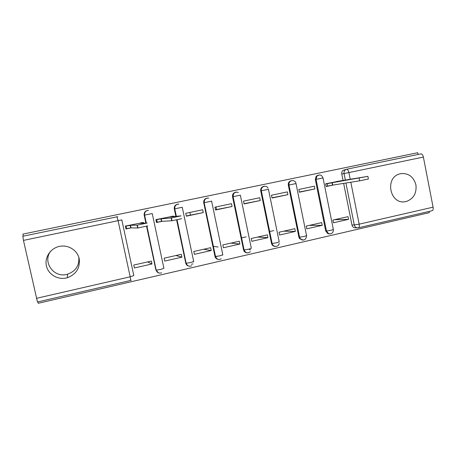 <?xml version="1.0" encoding="UTF-8"?>
<svg xmlns="http://www.w3.org/2000/svg" width="456" height="456" viewBox="0 0 456 456"><rect width="100%" height="100%" fill="white"/><g stroke="black" fill="none" stroke-linecap="round" stroke-linejoin="round"><path stroke-width="0.68" d="M66.354 277.995L67.277 277.761C76.232 274.312 80.21 267.997 79.219 258.814C77.605 250.777 69.192 244.986 60.705 246.177L59.4 246.4C50.593 248.206 44.443 257.332 46.392 265.825C48.211 274.352 57.621 280.035 66.354 277.995M78.831 257.321C79.407 265.586 75.662 271.212 67.585 274.193L66.73 274.409C53.523 278.029 42.208 261.636 50.776 251.091M406.074 201.546C413.489 198.953 416.778 193.39 415.935 184.857C413.524 176.654 408.416 172.921 400.624 173.65L398.983 174.124C384.67 178.604 390.176 204.277 404.865 201.757L406.074 201.546M147.356 210.472L147.26 210.495C144.951 211.219 143.925 212.781 144.193 215.186L144.421 215.152C144.153 212.735 145.179 211.168 147.499 210.444L148.474 210.364C145.709 210.638 144.415 212.228 144.592 215.118L152.23 213.522L163.909 268.31L160.552 269.445L156.345 270.123C157.314 272.756 159.087 273.646 161.652 272.791M177.441 204.254L177.293 204.282C175.036 204.989 174.032 206.534 174.295 208.911L174.614 208.859C174.352 206.471 175.355 204.921 177.623 204.208L178.837 204.151C175.982 204.271 174.625 205.833 174.762 208.831L182.252 207.269L193.686 261.476L190.579 262.548L186.27 263.237C187.291 265.939 189.097 266.794 191.691 265.797M206.864 198.166L206.671 198.2C204.459 198.901 203.479 200.423 203.735 202.777L204.145 202.703C203.889 200.344 204.869 198.81 207.087 198.115L208.705 198.138C205.673 197.967 204.191 199.483 204.26 202.681L211.692 201.136M235.655 192.215L235.41 192.255C233.25 192.939 232.292 194.45 232.543 196.775L233.039 196.684C232.782 194.347 233.746 192.837 235.912 192.153L236.254 192.096M263.825 186.39L263.539 186.436C261.419 187.108 260.484 188.596 260.729 190.899L261.305 190.79C261.06 188.482 261.995 186.988 264.121 186.316L264.434 186.265M191.372 264.258L193.008 263.881M192.82 261.955L193.378 261.824M37.922 301.889L38.236 303.286L429.347 212.656L429.107 211.441M222.42 255.155L222.1 255.229M217.421 256.3L215.471 256.751M418.061 154.47L417.719 152.714L22.851 234.11L23.302 236.14M36.355 298.355L130.182 276.792L130.701 280.434L37.46 301.992L23.461 240.397L22.846 236.231L117.779 216.674L22.834 236.236M355.777 227.823L354.757 227.818C353.28 227.487 352.34 226.535 351.952 224.962L343.653 183.375M343.094 180.565L341.789 174.01L344.041 173.571C343.795 172.026 344.246 170.783 345.374 169.831L346.691 169.227L420.951 153.871C422.068 153.94 422.877 155.006 423.379 157.058L433.08 207.172C433.377 209.247 433.006 210.45 431.963 210.78L358.564 227.749M340.866 180.793L325.624 183.819L326.171 186.544L333.45 184.999M348.566 219.353L348.025 216.657L332.903 220.071L333.444 222.779L348.566 219.353L334.43 219.724M322.244 225.327L321.691 222.602L306.25 226.09L306.802 228.826L322.244 225.327L309.328 225.395M314.908 188.932L314.355 186.196L298.828 189.468L299.387 192.221L314.908 188.932L299.341 191.993M295.363 231.426L294.804 228.673L279.032 232.235L279.596 235.005L295.363 231.426L283.717 231.175M287.884 194.661L287.32 191.896L271.462 195.242L272.032 198.024L287.884 194.661L271.981 197.79M267.911 237.656L267.341 234.874L251.227 238.516L251.803 241.309L267.911 237.656L257.594 237.08M260.279 200.515L259.709 197.722L243.504 201.142L244.085 203.946L260.279 200.515L244.034 203.712M239.867 244.023L239.286 241.213L222.819 244.929L223.411 247.756L239.867 244.023L230.93 243.099M232.081 206.494L231.494 203.672L214.936 207.166L215.528 210.005L232.081 206.494L215.483 209.766M216.566 209.538L216.019 206.938M218.116 247.021L213.283 246.348M211.208 250.526L210.615 247.688L193.789 251.49L194.387 254.34L211.208 250.526L203.718 249.244M203.262 212.604L202.663 209.754L185.74 213.322L186.344 216.19L203.262 212.604L186.299 215.95M190.448 215.072L189.895 212.445M181.921 257.173L181.311 254.305L164.109 258.187L164.724 261.071L181.921 257.173L175.942 255.52M173.24 216.172L155.895 219.615L156.511 222.517L162.04 221.348M151.973 263.967L151.358 261.071L133.768 265.044L134.395 267.957L151.973 263.967L147.573 261.921M143.11 222.534L125.377 226.056L126.01 228.986L131.185 227.886M158.483 272.825L155.895 269.952L146.553 226.216M145.88 223.081L144.193 215.186M188.716 266.065C187.148 265.666 186.168 264.68 185.757 263.101L176.609 219.855M175.873 216.372L174.295 208.911M218.042 259.367C216.418 259.025 215.392 258.039 214.964 256.397L203.735 202.777M246.867 252.823C245.123 252.59 244.017 251.592 243.544 249.837L232.543 196.775M275.053 246.388C273.207 246.268 272.027 245.277 271.514 243.418L260.729 190.899M302.522 240.078L299.518 238.591L298.891 237.137L288.323 185.153L288.973 185.028L288.939 183.643C289.269 182.018 290.198 181.004 291.726 180.605L292.017 180.553M329.392 233.894L327.87 233.671L325.698 230.987L315.335 179.521L316.059 179.385L316.834 176.181L319.029 174.967M273.811 230.611L269.667 231.54M246.12 236.835L241.572 237.855M291.07 180.741C289.543 181.14 288.614 182.149 288.289 183.774L288.323 185.153M318.026 175.161L316.111 176.329L315.335 179.521M423.379 157.058L348.903 172.579C348.401 170.458 347.689 169.341 346.765 169.216L343.111 170.299C341.989 171.245 341.55 172.482 341.789 174.01M271.611 243.8L272.203 243.692M272.169 244.906L272.699 244.786M249.381 249.694L250.754 249.871M325.658 183.996L332.259 182.731L332.737 185.113L326.137 186.356M367.901 176.398L368.408 178.98L359.653 180.827L332.737 185.113M332.259 182.731L367.889 176.352L336.129 181.602M155.935 219.798L161.236 218.823L161.777 221.359L156.471 222.306M181.648 218.669L172.02 220.738L161.777 221.359M161.236 218.823L171.422 217.917L181.055 215.859L170.179 216.936L173.753 216.115L171.274 216.372M125.417 226.227L130.462 225.315L131.014 227.886L125.959 228.764M147.812 225.862L137.957 227.989L131.014 227.886M130.462 225.315L137.347 225.127L147.202 223.018L139.61 223.389L143.446 222.511L141.685 222.613M116.97 216.76L118.081 220.681L121.82 219.883L133.813 275.589L130.182 276.792L118.081 220.681L23.461 240.397M351.952 224.962L354.278 224.945L345.922 183.016M345.357 180.183L344.041 173.571L348.903 172.579L350.254 179.35M350.824 182.235L359.168 224.164L433.08 207.172M155.895 269.952L146.775 226.165M146.114 223.07L144.592 215.118L146.29 223.064M185.757 263.101L186.116 263.215L176.928 219.786M176.198 216.338L174.762 208.831L176.347 216.326M214.964 256.397L215.409 256.489L204.145 202.703L215.528 256.506L219.952 255.799L222.819 254.79L211.618 201.153M243.544 249.837L244.068 249.911L233.039 196.684L240.34 195.162L251.319 248.246L248.68 249.204L244.148 249.916C245.556 253.069 247.619 253.673 250.344 251.735M271.514 243.418L272.118 243.47L261.305 190.79L268.59 189.28M268.459 189.314L279.214 241.84L276.798 242.746L272.146 243.475C272.825 247.426 278.787 247.277 279.232 243.316M298.891 237.137L299.569 237.166L288.973 185.028L296.007 183.563C295.448 179.59 289.423 179.647 288.939 183.643L288.289 183.774M325.698 230.987L326.45 230.998L316.059 179.385L323.008 177.937C321.64 174.745 319.588 174.158 316.834 176.181L316.111 176.329M329.899 233.928L328.628 233.694L326.45 230.998L331.25 230.234L333.347 229.442L323.008 177.948M303.046 240.124L300.202 238.625L299.569 237.166L304.312 236.425L306.552 235.575L296.012 183.574M275.612 246.451C273.788 246.303 272.62 245.311 272.118 243.47L261.334 190.785C260.376 186.76 266.179 184.458 268.008 188.117M247.574 252.909C245.744 252.744 244.57 251.74 244.068 249.911L233.113 196.667C233.215 193.025 234.954 191.628 238.317 192.478M218.914 259.51C217.073 259.316 215.91 258.307 215.409 256.489L215.528 256.506C216.657 259.344 218.549 260.131 221.194 258.854M189.593 266.253C187.769 266.025 186.607 265.01 186.116 263.215L177.07 219.758M159.6 273.144C157.793 272.876 156.647 271.856 156.163 270.089L146.946 226.125M358.348 227.789L357.105 227.829C355.617 227.493 354.671 226.535 354.278 224.945L359.168 224.164C359.505 226.296 359.254 227.498 358.416 227.783L354.757 227.818M273.315 245.51L273.412 245.989M332.002 182.782L332.481 185.17M327.186 183.739L327.664 186.116M359.128 178.193L359.653 180.827M160.945 218.886L161.481 221.422M173.753 216.133L173.844 216.571M156.545 219.746L157.081 222.277M171.16 217.951L171.758 220.772M130.159 225.378L130.712 227.949M143.446 222.522L143.589 223.195M125.845 226.227L126.397 228.781M137.056 225.161L137.666 228.017M67.585 274.193L67.277 277.761M327.87 233.671L328.628 233.694C331.706 234.207 333.29 232.851 333.382 229.619M299.518 238.591L300.202 238.625C303.753 241.076 305.879 240.124 306.592 235.763M343.111 170.299L346.765 169.216L420.951 153.871M403.868 201.831L404.865 201.757M130.729 280.429L131.356 280.212M156.71 219.724L157.246 222.254M171.422 217.917L172.02 220.738M126.033 226.204L126.58 228.764M137.347 225.127L137.957 227.989"/></g></svg>
